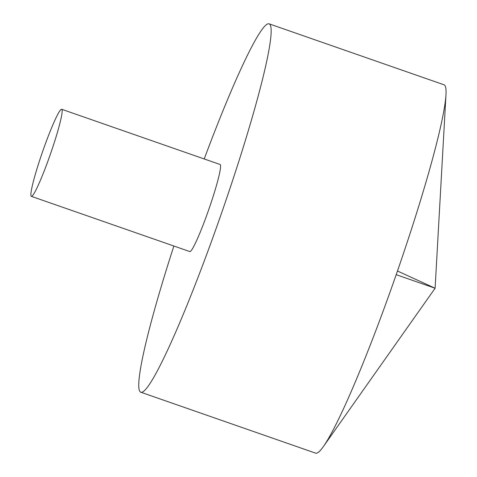<?xml version="1.0" encoding="UTF-8"?>
<svg xmlns="http://www.w3.org/2000/svg" width="477" height="477" viewBox="0 0 477 477"><rect width="100%" height="100%" fill="white"/><g stroke="black" fill="none" stroke-linecap="round" stroke-linejoin="round"><path stroke-width="0.72" d="M173.878 246.019A195.045 17.339 -70.8 0 0 140.775 392.213L315.631 453.15A195.045 17.339 -70.8 0 0 323.358 446.579A195.045 17.339 -70.8 0 0 396.19 274.674A195.045 17.339 -70.8 0 0 445.977 94.738A195.045 17.339 -70.8 0 0 444.564 85.121A195.045 17.339 -70.8 0 0 444.004 84.787L269.147 23.85A195.045 17.339 -70.8 0 0 204.222 158.954M140.775 392.213A195.045 17.339 -70.8 0 0 220.153 217.113A195.045 17.339 -70.8 0 0 269.702 24.184A195.045 17.339 -70.8 0 0 269.147 23.85M31.351 196.351L189.786 251.564A46.102 4.096 -70.8 0 0 208.27 210.971A46.102 4.096 -70.8 0 0 220.261 164.577A46.102 4.096 -70.8 0 0 220.13 164.499L61.694 109.281A46.102 4.096 -70.8 0 0 42.656 151.465A46.102 4.096 -70.8 0 0 31.351 196.351A46.102 4.096 -70.8 0 0 50.115 154.965A46.102 4.096 -70.8 0 0 61.825 109.364A46.102 4.096 -70.8 0 0 61.694 109.281M396.19 274.674L435.107 288.239L397.466 271.008M323.358 446.579L435.107 288.239L445.977 94.738"/></g></svg>
